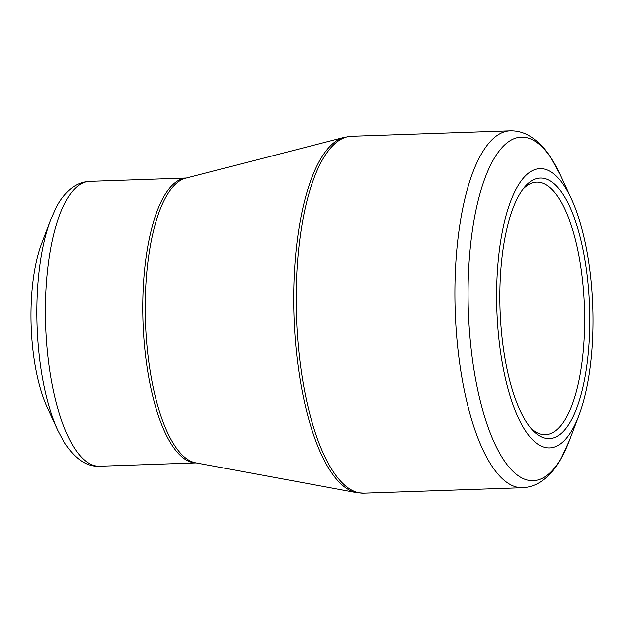 <?xml version="1.0" encoding="UTF-8"?>
<svg xmlns="http://www.w3.org/2000/svg" width="624" height="624" viewBox="0 0 624 624"><rect width="100%" height="100%" fill="white"/><g stroke="black" fill="none" stroke-linecap="round" stroke-linejoin="round"><path stroke-width="0.94" d="M589.579 309.231A130.315 44.725 -92 0 1 532.662 430.084A130.315 44.725 -92 0 1 500.113 309.824A130.315 44.725 -92 0 1 524.293 187.613A130.315 44.725 -92 0 1 589.579 309.231M592.8 309.301A139.682 47.939 88 0 0 571.397 199.15A139.682 47.939 88 0 0 506.524 214.126A139.682 47.939 88 0 0 513.107 404.851A139.682 47.939 88 0 0 578.854 415.327A139.682 47.939 88 0 0 592.8 309.301M50.614 220.124L41.714 243.547A105.963 36.364 88 0 0 47.377 407.542L57.868 430.295A135.806 46.605 -92 0 1 37.058 323.201A135.806 46.605 -92 0 1 50.614 220.124L56.207 207.613C60.52 199.235 65.855 192.613 72.22 187.762C77.415 183.869 83.234 181.748 89.677 181.412A142.49 48.898 88 0 0 45.638 322.78A142.49 48.898 88 0 0 99.505 466.229L196.201 462.891M530.962 428.158A126.305 43.345 88 0 0 545.399 434.639A126.305 43.345 88 0 0 584.438 309.332A126.305 43.345 88 0 0 536.687 182.185A126.305 43.345 88 0 0 522.725 189.641M571.397 199.15L560.056 174.556A171.928 59.007 88 0 0 497.195 153.785A171.928 59.007 88 0 0 468.257 307.632A171.928 59.007 88 0 0 506.891 464.318A171.928 59.007 88 0 0 569.244 440.638L578.854 415.327M344.378 137.272L185.78 178.23A142.771 49 88 0 0 145.439 322.062A142.771 49 88 0 0 195.601 462.782L356.639 492.703A178.339 61.207 -92 0 1 293.881 313.529A178.339 61.207 -92 0 1 344.378 137.272L351.546 136.227A178.62 61.3 88 0 0 296.338 313.435A178.62 61.3 88 0 0 363.862 493.249L522.616 487.773A178.62 61.3 -92 0 1 455.083 307.96A178.62 61.3 -92 0 1 510.292 130.751C517.148 130.611 523.567 132.311 529.565 135.853C537.506 140.657 544.487 147.732 550.501 157.084L560.056 174.556M196.147 462.883A142.49 48.898 -92 0 1 142.974 322.148A142.49 48.898 -92 0 1 186.319 178.09M351.546 136.227L510.292 130.751M89.677 181.412L186.365 178.074M99.505 466.229C87.009 467.017 75.286 459.085 64.334 442.432L57.868 430.295M363.862 493.249L356.639 492.703M522.616 487.773C529.456 487.438 535.751 485.3 541.484 481.346C549.081 476.011 555.555 468.468 560.906 458.726L569.244 440.638"/></g></svg>
